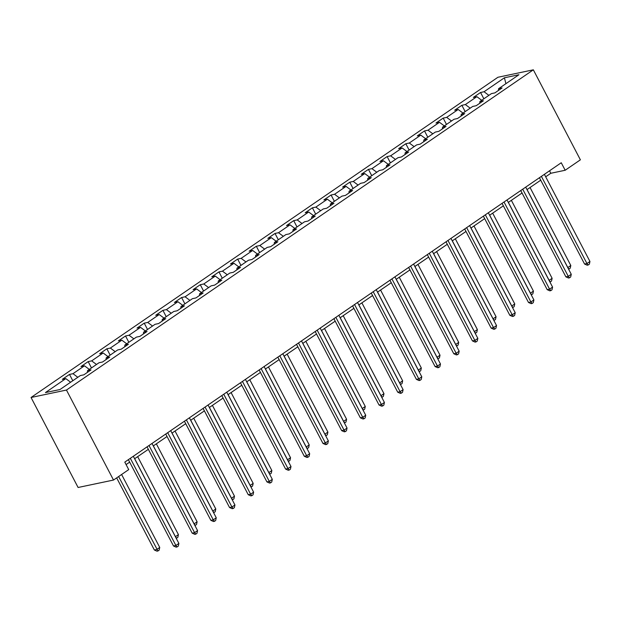 <?xml version="1.0" encoding="UTF-8"?>
<svg xmlns="http://www.w3.org/2000/svg" width="621" height="621" viewBox="0 0 621 621"><rect width="100%" height="100%" fill="white"/><g stroke="black" fill="none" stroke-linecap="round" stroke-linejoin="round"><path stroke-width="0.93" d="M66.455 390.05L113.511 480.049L78.099 487.485L31.05 397.487L497.933 77.26L533.338 69.824L66.455 390.05L31.05 397.487M504.407 77.78L484.046 91.745L480.553 92.482L473.365 97.412L476.858 96.674L465.362 104.561L461.869 105.298L454.681 110.228L458.174 109.49L446.678 117.377L443.184 118.114L435.996 123.043L439.489 122.306L427.993 130.193L424.5 130.93L417.312 135.859L420.805 135.122L409.309 143.009L405.816 143.738L398.628 148.667L402.121 147.938L390.625 155.824L387.131 156.554L379.943 161.483L383.436 160.754L371.94 168.64L368.447 169.37L361.259 174.299L364.752 173.57L353.256 181.456L349.763 182.186L342.575 187.115L346.068 186.385L334.572 194.272L331.078 195.002L323.89 199.931L327.383 199.201L315.879 207.088L312.394 207.818L305.206 212.747L308.699 212.017L297.195 219.904L293.702 220.634L286.522 225.563L290.015 224.833L278.511 232.72L275.018 233.449L267.837 238.379L271.33 237.649L259.826 245.536L256.333 246.265L249.153 251.195L252.646 250.465L241.142 258.352L237.649 259.081L230.469 264.01L233.954 263.273L222.458 271.16L218.965 271.897L211.777 276.826L215.27 276.089L203.773 283.976L200.28 284.713L193.092 289.642L196.585 288.905L185.089 296.791L181.596 297.529L174.408 302.458L177.901 301.721L166.405 309.607L162.912 310.345L155.724 315.274L159.217 314.536L147.72 322.423L144.227 323.161L137.039 328.09L140.532 327.352L129.036 335.239L125.543 335.977L118.355 340.906L121.848 340.168L110.352 348.055L106.859 348.792L99.671 353.722L103.164 352.984L91.667 360.871L88.174 361.608L80.986 366.537L84.479 365.8L72.983 373.687L69.49 374.424L62.302 379.353L65.795 378.616L45.434 392.581L59.981 389.53L80.342 375.558L83.835 374.828L91.023 369.899L87.53 370.636L99.026 362.749L102.519 362.012L109.707 357.083L106.214 357.82L117.711 349.933L121.204 349.196L128.392 344.267L124.899 345.004L136.395 337.118L139.888 336.38L147.076 331.451L143.583 332.188L155.079 324.302L158.572 323.564L165.76 318.635L162.267 319.373L173.764 311.486L177.257 310.748L184.445 305.819L180.952 306.557L192.448 298.67L195.941 297.933L203.129 293.003L199.636 293.741L211.132 285.854L214.625 285.117L221.813 280.187L218.32 280.925L229.817 273.038L233.31 272.301L240.498 267.372L237.005 268.109L248.501 260.222L251.994 259.485L259.182 254.556L255.689 255.293L267.185 247.406L270.678 246.669L277.866 241.748L274.373 242.477L285.87 234.591L289.363 233.861L296.551 228.932L293.058 229.661L304.554 221.775L308.047 221.045L315.235 216.116L311.742 216.845L323.246 208.959L326.731 208.229L333.919 203.3L330.426 204.03L341.93 196.143L345.423 195.413L352.604 190.484L349.111 191.214L360.615 183.327L364.108 182.597L371.288 177.668L367.795 178.398L379.299 170.511L382.792 169.781L389.972 164.852L386.479 165.582L397.983 157.695L401.477 156.966L408.665 152.036L405.171 152.766L416.668 144.879L420.161 144.15L427.349 139.22L423.856 139.95L435.352 132.063L438.845 131.334L446.033 126.405L442.54 127.134L454.036 119.255L457.53 118.518L464.718 113.589L461.224 114.326L472.721 106.439L476.214 105.702L483.402 100.773L479.909 101.51L491.405 93.624L494.898 92.886L502.086 87.957L498.593 88.694L518.954 74.73L504.407 77.78L505.913 83.664M545.68 176.799L550.819 173.275L565.18 170.255L561.252 162.756L124.798 462.117L128.718 469.616L113.511 480.049M87.344 372.421L87.53 370.636M72.983 373.687L77.811 377.296M84.479 365.8L89.315 369.41M106.028 359.606L106.214 357.82M91.667 360.871L96.503 364.48M103.164 352.984L108 356.594M124.712 346.79L124.899 345.004M110.352 348.055L115.188 351.665M121.848 340.168L126.684 343.778M143.397 333.974L143.583 332.188M129.036 335.239L133.872 338.849M140.532 327.352L145.368 330.962M162.081 321.158L162.267 319.373M147.72 322.423L152.556 326.033M159.217 314.536L164.053 318.146M180.773 308.342L180.952 306.557M166.405 309.607L171.241 313.217M177.901 301.721L182.737 305.33M199.457 295.526L199.636 293.741M185.089 296.791L189.925 300.401M196.585 288.905L201.421 292.514M218.142 282.71L218.32 280.925M203.773 283.976L208.609 287.585M215.27 276.089L220.106 279.698M236.826 269.894L237.005 268.109M222.458 271.16L227.294 274.769M233.954 263.273L238.79 266.883M255.51 257.078L255.689 255.293M241.142 258.352L245.978 261.953M252.646 250.465L257.474 254.067M274.195 244.263L274.373 242.477M259.826 245.536L264.662 249.137M271.33 237.649L276.159 241.251M292.879 231.447L293.058 229.661M278.511 232.72L283.347 236.322M290.015 224.833L294.843 228.435M311.563 218.631L311.742 216.845M297.195 219.904L302.031 223.506M308.699 212.017L313.527 215.619M330.248 205.815L330.426 204.03M315.879 207.088L320.715 210.69M327.383 199.201L332.212 202.803M348.932 192.999L349.111 191.214M334.572 194.272L339.4 197.874M346.068 186.385L350.904 189.987M367.616 180.183L367.795 178.398M353.256 181.456L358.084 185.058M364.752 173.57L369.588 177.171M386.301 167.367L386.479 165.582M371.94 168.64L376.768 172.242M383.436 160.754L388.272 164.355M404.985 154.559L405.171 152.766M390.625 155.824L395.453 159.434M402.121 147.938L406.957 151.547M423.669 141.743L423.856 139.95M409.309 143.009L414.137 146.618M420.805 135.122L425.641 138.731M442.354 128.927L442.54 127.134M427.993 130.193L432.829 133.802M439.489 122.306L444.325 125.916M461.038 116.111L461.224 114.326M446.678 117.377L451.514 120.986M458.174 109.49L463.01 113.1M479.723 103.296L479.909 101.51M465.362 104.561L470.198 108.17M476.858 96.674L481.694 100.284M498.407 90.48L498.593 88.694M484.046 91.745L488.882 95.355M565.18 170.255L580.387 159.822L533.338 69.824M126.094 464.586L129.665 462.133M134.617 458.74L148.349 449.317M153.302 445.925L167.041 436.501M171.986 433.109L185.726 423.685M190.67 420.293L204.41 410.869M209.355 407.477L223.094 398.053M228.039 394.661L241.779 385.237M246.723 381.845L260.463 372.421M265.408 369.029L279.147 359.606M284.092 356.213L297.832 346.797M302.776 343.397L316.516 333.982M321.461 330.582L335.2 321.166M340.153 317.766L353.885 308.35M358.837 304.95L372.569 295.534M377.521 292.134L391.253 282.718M396.206 279.326L409.938 269.902M414.89 266.51L428.622 257.086M433.574 253.694L447.306 244.27M452.259 240.878L465.991 231.454M470.943 228.062L484.675 218.639M489.627 215.246L503.367 205.823M508.312 202.43L522.051 193.007M526.996 189.615L540.736 180.191M65.795 378.616L70.631 382.225M549.531 170.798L550.819 173.275M480.553 92.482L483.86 98.801M461.869 105.298L465.168 111.617M443.184 118.114L446.483 124.433M424.5 130.93L427.799 137.241M405.816 143.738L409.115 150.057M387.131 156.554L390.43 162.873M368.447 169.37L371.746 175.689M349.763 182.186L353.062 188.505M331.078 195.002L334.377 201.32M312.394 207.818L315.693 214.136M293.702 220.634L297.009 226.952M275.018 233.449L278.324 239.768M256.333 246.265L259.64 252.584M237.649 259.081L240.956 265.4M218.965 271.897L222.271 278.216M200.28 284.713L203.587 291.032M181.596 297.529L184.903 303.848M162.912 310.345L166.218 316.663M144.227 323.161L147.534 329.479M125.543 335.977L128.842 342.295M106.859 348.792L110.158 355.111M88.174 361.608L91.473 367.927M69.49 374.424L72.789 380.735M539.439 177.722L584.563 264.034L586.954 263.529L541.396 176.38M589.95 261.48L589.352 264.197L588.157 265.012L586.954 263.529L589.95 261.48L544.392 174.322M588.157 265.012L587.202 265.214L584.563 264.034M527.05 189.576L567.819 267.55L570.808 265.493L530.047 187.519M567.749 267.566L569.015 269.033L568.564 269.126M570.808 265.493L570.218 268.21L569.015 269.033M520.755 190.538L565.878 276.85L568.269 276.345L522.711 189.195M571.266 274.288L570.668 277.005L569.473 277.828L568.269 276.345L571.266 274.288L525.708 187.138M569.473 277.828L568.518 278.029L565.878 276.85M502.071 203.354L547.194 289.665L549.585 289.161L504.027 202.011M552.581 287.104L551.984 289.821L550.788 290.644L549.585 289.161L552.581 287.104L507.023 199.954M550.788 290.644L549.826 290.845L547.194 289.665M508.366 202.392L549.135 280.366L552.123 278.309L511.362 200.335M549.065 280.382L550.33 281.849L549.88 281.942M552.123 278.309L551.533 281.026L550.33 281.849M489.682 215.208L530.45 293.182L533.439 291.125L492.678 213.15M530.381 293.197L531.646 294.665L531.196 294.758M533.439 291.125L532.841 293.842L531.646 294.665M483.386 216.17L528.51 302.481L530.901 301.977L485.343 214.827M533.897 299.92L533.299 302.637L532.104 303.459L530.901 301.977L533.897 299.92L488.331 212.77M532.104 303.459L531.141 303.661L528.51 302.481M464.702 228.978L509.825 315.297L512.216 314.793L466.658 227.643M515.213 312.736L514.615 315.452L513.42 316.275L512.216 314.793L515.213 312.736L469.647 225.586M513.42 316.275L512.457 316.477L509.825 315.297M446.018 241.794L491.141 328.113L493.532 327.609L447.974 240.459M496.528 325.551L495.931 328.268L494.735 329.091L493.532 327.609L496.528 325.551L450.962 238.402M494.735 329.091L493.773 329.293L491.141 328.113M470.997 228.023L511.766 305.998L514.755 303.941L473.994 225.966M511.696 306.013L512.962 307.48L512.511 307.574M514.755 303.941L514.157 306.658L512.962 307.48M452.313 240.839L493.074 318.814L496.07 316.757L455.309 238.782M493.012 318.829L494.277 320.296L493.827 320.389M496.07 316.757L495.473 319.473L494.277 320.296M433.629 253.655L474.39 331.63L477.386 329.572L436.625 251.598M474.328 331.645L475.593 333.112L475.143 333.205M477.386 329.572L476.788 332.289L475.593 333.112M414.944 266.471L455.705 344.445L458.702 342.388L417.941 264.414M455.643 344.453L456.909 345.928L456.458 346.021M458.702 342.388L458.104 345.105L456.909 345.928M396.26 279.287L437.021 357.261L440.017 355.204L399.256 277.23M436.951 357.269L438.224 358.744L437.774 358.837M440.017 355.204L439.42 357.921L438.224 358.744M377.576 292.103L418.337 370.077L421.333 368.02L380.572 290.046M418.267 370.085L419.54 371.56L419.09 371.653M421.333 368.02L420.735 370.737L419.54 371.56M358.891 304.911L399.652 382.885L402.649 380.836L361.888 302.862M399.582 382.901L400.856 384.376L400.405 384.469M402.649 380.836L402.051 383.553L400.856 384.376M340.207 317.727L380.968 395.701L383.964 393.652L343.196 315.678M380.898 395.717L382.171 397.192L381.721 397.285M383.964 393.652L383.367 396.369L382.171 397.192M321.523 330.543L362.284 408.517L365.28 406.468L324.511 328.493M362.214 408.533L363.487 410.007L363.037 410.101M365.28 406.468L364.682 409.185L363.487 410.007M302.838 343.359L343.599 421.333L346.596 419.284L305.827 341.309M343.529 421.348L344.802 422.823L344.352 422.917M346.596 419.284L345.998 422.001L344.802 422.823M284.154 356.175L324.915 434.149L327.911 432.1L287.143 354.125M324.845 434.164L326.118 435.632L325.668 435.732M327.911 432.1L327.314 434.816L326.118 435.632M265.47 368.99L306.231 446.965L309.227 444.915L268.458 366.941M306.161 446.98L307.434 448.447L306.976 448.548M309.227 444.915L308.629 447.632L307.434 448.447M246.778 381.806L287.546 459.781L290.543 457.731L249.774 379.757M287.476 459.796L288.742 461.263L288.291 461.364M290.543 457.731L289.945 460.448L288.742 461.263M228.093 394.622L268.862 472.597L271.858 470.547L231.09 392.573M268.792 472.612L270.057 474.079L269.607 474.18M271.858 470.547L271.261 473.264L270.057 474.079M209.409 407.438L250.178 485.412L253.174 483.355L212.405 405.381M250.108 485.428L251.373 486.895L250.923 486.988M253.174 483.355L252.576 486.072L251.373 486.895M190.725 420.254L231.493 498.228L234.482 496.171L193.721 418.197M231.423 498.244L232.689 499.711L232.238 499.804M234.482 496.171L233.892 498.888L232.689 499.711M172.04 433.07L212.809 511.044L215.797 508.987L175.037 431.013M212.739 511.06L214.004 512.527L213.554 512.62M215.797 508.987L215.208 511.704L214.004 512.527M153.356 445.886L194.125 523.86L197.113 521.803L156.352 443.829M194.055 523.876L195.32 525.343L194.87 525.436M197.113 521.803L196.515 524.52L195.32 525.343M427.333 254.61L472.457 340.929L474.848 340.424L429.29 253.275M477.844 338.367L477.246 341.084L476.051 341.907L474.848 340.424L477.844 338.367L432.278 251.218M476.051 341.907L475.088 342.109L472.457 340.929M408.649 267.426L453.772 353.737L456.163 353.24L410.597 266.091M459.16 351.183L458.562 353.9L457.359 354.723L456.163 353.24L459.16 351.183L413.594 264.034M457.359 354.723L456.404 354.925L453.772 353.737M389.965 280.242L435.088 366.553L437.479 366.056L391.913 278.907M440.475 363.999L439.878 366.716L438.674 367.539L437.479 366.056L440.475 363.999L394.909 276.85M438.674 367.539L437.72 367.741L435.088 366.553M371.28 293.058L416.404 379.369L418.795 378.872L373.229 291.723M421.791 376.815L421.193 379.532L419.99 380.355L418.795 378.872L421.791 376.815L376.225 289.665M419.99 380.355L419.035 380.557L416.404 379.369M352.596 305.874L397.719 392.185L400.11 391.688L354.544 304.538M403.099 389.631L402.509 392.348L401.306 393.171L400.11 391.688L403.099 389.631L357.541 302.481M401.306 393.171L400.351 393.372L397.719 392.185M333.912 318.689L379.027 405.001L381.426 404.504L335.86 317.347M384.415 402.447L383.825 405.164L382.621 405.987L381.426 404.504L384.415 402.447L338.856 315.297M382.621 405.987L381.667 406.188L379.027 405.001M315.22 331.505L360.343 417.817L362.742 417.312L317.176 330.162M365.73 415.263L365.132 417.98L363.937 418.802L362.742 417.312L365.73 415.263L320.172 328.113M363.937 418.802L362.982 419.004L360.343 417.817M296.535 344.321L341.659 430.632L344.057 430.128L298.491 342.978M347.046 428.079L346.448 430.795L345.253 431.618L344.057 430.128L347.046 428.079L301.488 340.929M345.253 431.618L344.298 431.82L341.659 430.632M277.851 357.137L322.974 443.448L325.365 442.944L279.807 355.794M328.362 440.894L327.764 443.611L326.568 444.434L325.365 442.944L328.362 440.894L282.803 353.745M326.568 444.434L325.614 444.636L322.974 443.448M259.167 369.953L304.29 456.264L306.681 455.76L261.123 368.61M309.677 453.71L309.079 456.427L307.884 457.25L306.681 455.76L309.677 453.71L264.119 366.561M307.884 457.25L306.929 457.444L304.29 456.264M240.482 382.769L285.606 469.08L287.997 468.576L242.438 381.426M290.993 466.526L290.395 469.243L289.2 470.066L287.997 468.576L290.993 466.526L245.435 379.377M289.2 470.066L288.245 470.26L285.606 469.08M221.798 395.585L266.921 481.896L269.312 481.391L223.754 394.242M272.308 479.342L271.711 482.059L270.515 482.874L269.312 481.391L272.308 479.342L226.75 392.193M270.515 482.874L269.561 483.076L266.921 481.896M203.114 408.401L248.237 494.712L250.628 494.207L205.07 407.058M253.624 492.158L253.026 494.875L251.831 495.69L250.628 494.207L253.624 492.158L208.066 405.008M251.831 495.69L250.876 495.892L248.237 494.712M184.429 421.217L229.553 507.528L231.944 507.023L186.385 419.874M234.94 504.974L234.342 507.691L233.147 508.506L231.944 507.023L234.94 504.974L189.382 417.817M233.147 508.506L232.192 508.708L229.553 507.528M165.745 434.032L210.868 520.344L213.259 519.839L167.701 432.69M216.255 517.782L215.658 520.499L214.462 521.322L213.259 519.839L216.255 517.782L170.697 430.632M214.462 521.322L213.5 521.524L210.868 520.344M147.061 446.848L192.184 533.16L194.575 532.655L149.017 445.505M197.571 530.598L196.973 533.315L195.778 534.138L194.575 532.655L197.571 530.598L152.005 443.448M195.778 534.138L194.815 534.339L192.184 533.16M134.672 458.702L175.44 536.676L178.429 534.619L137.668 456.645M175.37 536.691L176.636 538.159L176.185 538.252M178.429 534.619L177.831 537.336L176.636 538.159M128.376 459.664L173.5 545.975L175.89 545.471L130.332 458.321M178.887 543.414L178.289 546.131L177.094 546.954L175.89 545.471L178.887 543.414L133.321 456.264M177.094 546.954L176.131 547.155L173.5 545.975M116.663 477.883L154.357 549.996L156.748 549.492L159.744 547.435L121.607 474.491M118.619 476.54L157.951 550.974L156.997 551.176L154.357 549.996M159.744 547.435L159.147 550.152L157.951 550.974"/></g></svg>
